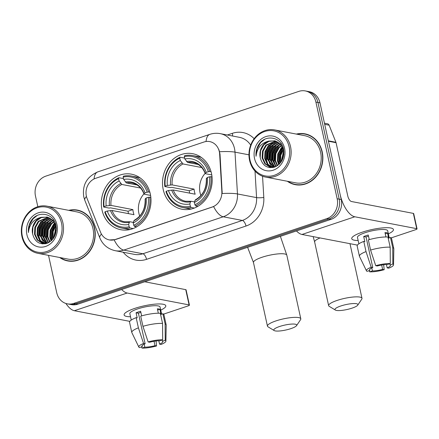 <?xml version="1.0" encoding="UTF-8"?>
<svg xmlns="http://www.w3.org/2000/svg" width="439" height="439" viewBox="0 0 439 439"><rect width="100%" height="100%" fill="white"/><g stroke="black" fill="none" stroke-linecap="round" stroke-linejoin="round"><path stroke-width="0.66" d="M163.22 189.544A28.283 24.71 -79.1 0 0 182.015 209.238A28.283 24.71 -79.1 0 0 211.477 173.383A28.283 24.71 -79.1 0 0 192.677 153.688A28.283 24.71 -79.1 0 0 163.22 189.544M102.035 210.04A28.283 24.71 -79.1 0 0 120.835 229.734A28.283 24.71 -79.1 0 0 150.292 193.879A28.283 24.71 -79.1 0 0 131.491 174.184A28.283 24.71 -79.1 0 0 102.035 210.04M86.373 196.162A14.405 12.588 -79.1 0 0 87.087 198.488L100.536 232.231A14.405 12.588 -79.1 0 0 109.404 239.941A14.405 12.588 -79.1 0 0 115.139 239.535L212.246 207.005A14.405 12.588 -79.1 0 0 221.854 191.591L219.643 154.078A14.405 12.588 -79.1 0 0 209.727 141.599A14.405 12.588 -79.1 0 0 203.992 142.006L95.642 178.3A14.405 12.588 -79.1 0 0 86.373 196.162M59.699 257.501A25.879 22.614 -79.1 0 0 67.628 260.925A25.879 22.614 -79.1 0 0 94.588 228.115A25.879 22.614 -79.1 0 0 77.385 210.094A25.879 22.614 -79.1 0 0 68.753 210.341M66.229 260.327A25.879 22.614 -79.1 0 0 68.654 261.095M287.32 181.252A25.879 22.614 -79.1 0 0 295.249 184.676A25.879 22.614 -79.1 0 0 322.21 151.861A25.879 22.614 -79.1 0 0 305.006 133.846A25.879 22.614 -79.1 0 0 296.369 134.087M293.85 184.078A25.879 22.614 -79.1 0 0 296.276 184.846M48.52 255.355L56.735 292.709A16.007 13.988 -79.1 0 0 67.376 303.854L71.453 304.639A16.007 13.988 -79.1 0 0 77.829 304.189L330.94 219.396A16.007 13.988 -79.1 0 0 341.24 199.553L319.976 102.841L317.94 102.452A16.007 13.988 -79.1 0 0 307.3 91.307A16.007 13.988 -79.1 0 1 317.94 102.452L339.204 199.158L317.94 102.452L315.899 102.062A16.007 13.988 -79.1 0 0 305.259 90.917A16.007 13.988 -79.1 0 0 298.888 91.367L45.771 176.16A16.007 13.988 -79.1 0 0 35.471 196.003L37.825 206.698M330.94 219.396L328.904 219.006A16.007 13.988 -79.1 0 0 339.204 199.158A16.007 13.988 -79.1 0 1 328.904 219.006L75.788 303.793L328.904 219.006L326.863 218.611A16.007 13.988 -79.1 0 0 337.163 198.768L315.899 102.062M69.411 304.249A16.007 13.988 -79.1 0 0 75.788 303.793A16.007 13.988 -79.1 0 1 69.411 304.249M218.924 149.683L220.01 154.149L222.194 193.511A18.674 2.535 -3.4 0 1 237.466 193.945A21.341 18.652 100.9 0 1 223.231 216.778A18.674 8.149 71.5 0 1 213.645 206.588L115.391 239.584L109.547 239.968M67.376 303.854A16.007 13.988 -79.1 0 0 73.752 303.404L326.863 218.611M306.021 134.065A25.879 22.614 -79.1 0 0 303.486 133.884M78.4 210.319A25.879 22.614 -79.1 0 0 75.865 210.133M319.976 102.841A16.007 13.988 -79.1 0 0 309.336 91.696L305.259 90.917M130.526 316.76A21.341 4.582 -12.4 0 1 125.307 312.892A21.341 4.582 -12.4 0 1 134.768 308.397A21.341 4.582 -12.4 0 1 163.862 304.414A21.341 4.582 -12.4 0 1 160.751 310.115A21.341 4.582 -12.4 0 0 165.805 305.774A21.341 4.582 -12.4 0 0 134.768 308.397A21.341 4.582 -12.4 0 0 124.116 314.939A21.341 4.582 -12.4 0 0 130.526 316.76M65.916 303.481A21.341 9.312 71.5 0 0 74.367 310.719L129.807 321.359M121.647 289.51A21.341 9.312 71.5 0 0 127.173 293.027L189.099 304.913L185.741 289.647L144.733 281.772M185.741 289.647A2.667 0.571 -12.4 0 1 186.076 289.833L189.428 305.105A2.667 0.571 167.6 0 1 188.101 305.923L163.555 314.143M189.428 305.105A2.667 0.571 167.6 0 0 189.099 304.913M154.04 341.284L155.005 345.658A10.673 2.294 -12.4 0 1 144.804 347.145L144.157 344.209M142.049 345.723L142.252 346.656A10.673 2.294 -12.4 0 1 141.923 346.239A10.673 2.294 -12.4 0 1 145.133 343.764L138.417 313.226A10.673 2.294 167.6 0 1 140.535 312.431A10.673 2.294 167.6 0 1 140.864 312.321M131.25 320.058L129.845 313.676A15.475 3.32 -12.4 0 1 137.566 308.935A15.475 3.32 -12.4 0 1 160.07 307.031L161.645 314.181M142.252 346.656L139.454 347.595A13.872 2.98 -12.4 0 1 138.845 347.073L131.854 332.647A17.609 3.781 -12.4 0 1 131.788 332.46L129.554 322.281A17.609 3.781 -12.4 0 1 136.161 317.666L137.193 317.863L136.074 312.777A15.475 3.32 -12.4 0 1 138.241 311.992A15.475 3.32 -12.4 0 1 140.628 311.251L141.643 315.877M162.161 339.989L162.435 341.24L165.234 340.302L165.113 323.949L162.874 313.77L161.031 314.39L159.911 309.297A15.475 3.32 -12.4 0 0 157.36 308.809L158.331 313.216M140.71 316.14A17.609 3.781 -12.4 0 1 160.323 313.281L162.562 323.461L162.688 339.813L159.884 340.752A10.673 2.294 -12.4 0 0 149.688 342.239L148.119 341.937L142.949 326.32L140.71 316.14M162.874 313.77A17.609 3.781 -12.4 0 1 163.95 314.719L166.183 324.898A17.609 3.781 -12.4 0 1 166.205 325.09L165.909 341.125A13.872 2.98 -12.4 0 1 161.124 344.434L159.555 344.132L158.814 340.757M136.161 317.666L138.4 327.845L143.564 343.463L145.133 343.764M131.788 332.46A17.609 3.781 -12.4 0 1 138.4 327.845M142.949 326.32A17.609 3.781 -12.4 0 1 162.562 323.461M165.113 323.949A17.609 3.781 -12.4 0 1 166.183 324.898M138.845 347.073A13.872 2.98 -12.4 0 1 143.564 343.463M148.119 341.937A13.872 2.98 -12.4 0 1 162.688 339.813M165.234 340.302A13.872 2.98 -12.4 0 1 165.909 341.125M162.435 341.24A10.673 2.294 -12.4 0 1 162.77 341.657A10.673 2.294 -12.4 0 1 159.555 344.132M155.005 345.658L156.569 345.959L156.059 340.982M156.569 345.959A13.872 2.98 -12.4 0 1 142.006 348.083L144.804 347.145M141.462 346.925L142.006 348.083M136.074 312.777L138.417 313.226M157.634 310.06L159.911 309.297M61.504 223.083A22.943 20.046 -79.1 0 0 37.112 207.757A22.943 20.046 -79.1 0 0 22.351 236.198A22.943 20.046 -79.1 0 0 46.737 251.525A22.943 20.046 -79.1 0 0 61.504 223.083M62.92 222.875A24.013 20.979 -79.1 0 0 46.962 206.16A24.013 20.979 -79.1 0 0 21.95 236.605A24.013 20.979 -79.1 0 0 37.908 253.319A24.013 20.979 -79.1 0 0 62.92 222.875M37.908 253.319L67.985 259.092A24.013 20.979 -79.1 0 0 92.991 228.648A24.013 20.979 -79.1 0 0 77.034 211.933L46.962 206.16M54.562 223.978A24.013 20.979 -79.1 0 0 53.662 225.849M51.615 240.001A24.013 20.979 -79.1 0 0 51.67 240.402M80.825 211.088A25.61 22.378 -79.1 0 0 79.377 210.747L77.335 210.358A25.61 22.378 -79.1 0 0 69.384 210.462M55.193 224.005A25.61 22.378 -79.1 0 0 52.949 229.981M60.335 257.622A25.61 22.378 -79.1 0 0 67.683 260.662A25.61 22.378 -79.1 0 0 94.358 228.192A25.61 22.378 -79.1 0 0 77.335 210.358M52.746 239.217L52.345 237.636L52.603 231.101L55.665 225.218M53.185 238.646L53.152 231.583L55.868 225.876M51.116 240.912L49.799 237.148L50.139 230.316L53.492 224.307L54.749 223.1M51.511 240.556L50.436 237.274L50.776 230.442L54.129 224.428L54.99 223.572M49.623 242.054L47.253 236.659L47.588 229.827L50.94 223.813L53.734 221.503M49.986 241.807L47.889 236.78L48.224 229.948L51.582 223.939L53.997 221.865M48.224 242.838L44.701 236.171L45.041 229.339L48.394 223.325L52.653 220.235M48.564 242.668L45.338 236.292L45.678 229.46L49.031 223.451L52.927 220.526M46.902 243.338L42.155 235.683L42.49 228.851L45.848 222.836L51.528 219.22M47.247 243.25L42.792 235.803L43.126 228.971L46.485 222.957L51.813 219.456M45.541 243.552L39.603 235.194L39.944 228.362L43.296 222.348L50.364 218.402M45.875 243.519L40.24 235.315L40.58 228.483L43.933 222.469L50.661 218.589M45.069 243.821L44.526 243.672M44.213 243.574L39.57 240.276L37.057 234.706L37.397 227.874L40.75 221.86L49.168 217.766M45.184 243.799L44.849 243.694M44.542 243.585L40.092 240.254L37.694 234.827L38.034 227.995L41.387 221.98L49.47 217.909M41.178 217.31A13.34 11.655 -79.1 0 0 32.596 233.85C34.824 241.938 39.664 245.088 47.116 243.299C54.074 239.952 57.032 234.047 55.989 225.586C53.97 213.145 37.869 210.16 31.218 220.674C28.952 224.302 28.025 228.247 28.436 232.522C29.342 224.307 33.589 219.237 41.178 217.31L47.456 217.151L52.861 220.455L55.994 226.343L56.285 227.836M47.225 243.261L42.199 243.244L37.222 240.023L34.505 234.212L34.846 227.38L38.198 221.371L47.939 217.294M45.7 243.705L42.923 243.415M43.247 243.469L37.858 240.149L35.147 234.338L35.482 227.506L38.835 221.492L48.246 217.393M54.661 236.193L56.313 228.56M55.309 234.656L56.269 230.223M53.015 220.082L53.574 219.873M53.295 220.362L53.767 220.158M32.596 233.85L32.936 227.018L36.289 221.004L41.239 217.634L46.995 217.036M26.905 234.673A17.609 15.387 -79.1 0 0 45.618 246.438A17.609 15.387 -79.1 0 0 56.949 224.609A17.609 15.387 -79.1 0 0 38.231 212.844A17.609 15.387 -79.1 0 0 26.905 234.673M67.683 260.662L69.719 261.057A25.61 22.378 -79.1 0 0 71.189 261.282M28.436 232.522L29.369 225.097L33.101 218.754L37.106 215.56M42.671 243.914L42.045 243.206M41.941 243.074L40.997 241.741M40.306 240.523L38.895 236.352L39.258 228.033L43.291 220.713L44.63 219.407M44.493 243.568L43.543 242.229M42.857 241.011L41.442 236.846L41.809 228.521L45.843 221.201L47.176 219.895M46.556 243.415L46.09 242.718M45.404 241.499L43.988 237.334L44.355 229.015L48.389 221.69L49.722 220.383M47.955 241.988L46.539 237.823L46.902 229.504L50.94 222.178L52.274 220.872M51.95 240.117L51.637 238.8L51.829 231.128L55.237 224.099M42.385 243.886L41.683 243.091M41.54 242.915L40.366 241.165M39.532 239.469L38.577 236.292L38.939 227.973L43.439 220.158M44.092 243.404L42.912 241.653M42.084 239.957L41.123 236.78L41.491 228.461L45.991 220.652M46.309 243.453L45.464 242.141M44.63 240.446L43.67 237.274L44.037 228.949L48.537 221.141M47.182 240.934L46.221 237.762L46.583 229.443L51.083 221.629M51.72 240.352L51.319 238.739L51.55 230.914L55.105 223.808M53.662 237.954L56.055 226.601M290.854 328.635A11.738 2.519 167.6 0 0 296.55 325.639A11.738 2.519 167.6 0 0 291.891 324.064A11.738 2.519 167.6 0 0 279.643 326.484A11.738 2.519 167.6 0 0 274.183 330.556A11.738 2.519 167.6 0 0 290.854 328.635M274.183 330.556L268.031 326.83A17.077 3.666 -12.4 0 1 267.45 326.133A17.077 3.666 -12.4 0 1 275.972 320.904A17.077 3.666 -12.4 0 1 300.803 318.802A17.077 3.666 -12.4 0 1 300.572 319.68L296.55 325.639M143.965 193.868A19.744 17.253 -79.1 0 0 138.883 213.277A19.744 17.253 -79.1 0 0 139.706 216.065M133.143 228.554L129.917 227.934L129.187 226.815A25.396 22.191 -79.1 0 1 105.173 211.724L107.281 211.016A22.943 20.046 -79.1 0 0 128.665 224.461L129.313 222.353L130.048 221.777L133.379 222.414M128.457 213.634A25.347 22.148 100.9 0 1 128.056 211.214L110.469 207.839L109.102 208.086L103.648 207.038L104.054 206.632A25.396 22.191 -79.1 0 1 118.59 178.629L119.106 180.983A22.943 20.046 -79.1 0 0 106.161 205.929L110.974 205.403L132.869 209.606A19.744 17.253 -79.1 0 0 133.275 212.202A19.744 17.253 -79.1 0 0 133.988 214.693L112.088 210.49L107.281 211.016M140.217 177.971A26.466 23.124 -79.1 0 0 137.116 177.115L131.662 176.066A26.466 23.124 -79.1 0 0 123.425 176.176L123.139 177.104A25.396 22.191 -79.1 0 1 147.153 192.194L148.58 191.986A26.466 23.124 -79.1 0 0 131.662 176.066M105.173 211.724L104.767 212.13A26.466 23.124 -79.1 0 0 121.685 228.05L127.14 229.098A26.466 23.124 -79.1 0 0 130.334 229.449M148.58 191.986L149.88 192.238M150.84 197.298L148.272 197.287A25.396 22.191 -79.1 0 1 133.736 225.289L134.471 226.414A26.466 23.124 -79.1 0 0 149.699 197.078M134.471 226.414L136.694 226.837M121.685 228.05A26.466 23.124 -79.1 0 0 129.917 227.934M147.153 192.194L145.046 192.902A22.943 20.046 -79.1 0 0 123.661 179.458L123.139 177.104M133.736 225.289L133.22 222.935A22.943 20.046 -79.1 0 0 146.165 197.989L148.272 197.287M128.665 224.461L129.187 226.815M123.661 179.458L126.394 182.931L136.995 184.967M150.588 195.415L144.349 194.219L144.124 193.818L145.046 192.902M134.597 220.252L133.862 220.828L133.22 222.935M146.165 197.989L145.243 198.911L145.468 199.306M144.349 194.219L144.124 193.818A20.523 17.933 -79.1 0 0 125.329 182.009M112.088 210.49A19.744 17.253 -79.1 0 0 124.5 221.744L130.048 221.777M118.59 178.629L118.876 177.702A26.466 23.124 -79.1 0 0 103.648 207.038M118.876 177.702L123.469 178.585M106.161 205.929L104.054 206.632M140.579 188.051L121.839 184.457L119.106 180.983M132.869 209.606L128.056 211.214M352.04 308.14A11.738 2.519 167.6 0 0 357.736 305.143A11.738 2.519 167.6 0 0 353.077 303.569A11.738 2.519 167.6 0 0 340.823 305.983A11.738 2.519 167.6 0 0 335.369 310.06A11.738 2.519 167.6 0 0 352.04 308.14M335.369 310.06L329.217 306.334A17.077 3.666 -12.4 0 1 328.635 305.637A17.077 3.666 -12.4 0 1 337.157 300.408A17.077 3.666 -12.4 0 1 361.988 298.306A17.077 3.666 -12.4 0 1 361.752 299.184L357.736 305.143M205.15 173.372A19.744 17.253 -79.1 0 0 200.069 192.781A19.744 17.253 -79.1 0 0 200.886 195.569M194.329 208.059L191.102 207.438L190.367 206.319A25.396 22.191 -79.1 0 1 166.359 191.228L168.466 190.521A22.943 20.046 -79.1 0 0 189.851 203.965L190.493 201.858L191.228 201.281L194.565 201.918M189.643 193.138A25.347 22.148 100.9 0 1 189.242 190.718L171.654 187.343L170.288 187.59L164.834 186.542L165.24 186.136A25.396 22.191 -79.1 0 1 179.776 158.133L180.292 160.487A22.943 20.046 -79.1 0 0 167.347 185.434L172.154 184.901L194.054 189.105A19.744 17.253 -79.1 0 0 194.461 191.706A19.744 17.253 -79.1 0 0 195.174 194.197L173.273 189.994L168.466 190.521M201.402 157.475A26.466 23.124 -79.1 0 0 198.302 156.619L192.847 155.571A26.466 23.124 -79.1 0 0 184.61 155.68L184.325 156.608A25.396 22.191 -79.1 0 1 208.338 171.698L209.765 171.49A26.466 23.124 -79.1 0 0 192.847 155.571M166.359 191.228L165.953 191.629A26.466 23.124 -79.1 0 0 182.871 207.554L188.32 208.602A26.466 23.124 -79.1 0 0 191.519 208.953M209.765 171.49L211.066 171.742M212.026 176.802L209.458 176.791A25.396 22.191 -79.1 0 1 194.921 204.793L195.657 205.913A26.466 23.124 -79.1 0 0 210.879 176.582M195.657 205.913L197.874 206.341M182.871 207.554A26.466 23.124 -79.1 0 0 191.102 207.438M208.338 171.698L206.231 172.406A22.943 20.046 -79.1 0 0 184.846 158.962L184.325 156.608M194.921 204.793L194.406 202.439A22.943 20.046 -79.1 0 0 207.351 177.493L209.458 176.791M189.851 203.965L190.367 206.319M184.846 158.962L187.579 162.435L198.181 164.471M211.774 174.92L205.534 173.723L205.304 173.323L206.231 172.406M195.783 199.756L195.048 200.332L194.406 202.439M207.351 177.493L206.423 178.415L206.654 178.81M205.534 173.723L205.304 173.323A20.523 17.933 -79.1 0 0 186.509 161.508M173.273 189.994A19.744 17.253 -79.1 0 0 185.681 201.249L191.228 201.281M179.776 158.133L180.061 157.206A26.466 23.124 -79.1 0 0 164.834 186.542M180.061 157.206L184.654 158.089M167.347 185.434L165.24 186.136M201.759 167.555L183.025 163.961L180.292 160.487M194.054 189.105L189.242 190.718M358.142 240.512A21.341 4.582 -12.4 0 1 352.929 236.637A21.341 4.582 -12.4 0 1 362.384 232.149A21.341 4.582 -12.4 0 1 391.478 228.159A21.341 4.582 -12.4 0 1 388.372 233.866A21.341 4.582 -12.4 0 0 393.426 229.52A21.341 4.582 -12.4 0 0 362.384 232.149A21.341 4.582 -12.4 0 0 351.732 238.69A21.341 4.582 -12.4 0 0 358.142 240.512M328.421 141.243L340.121 194.461A21.341 9.312 71.5 0 0 354.794 216.778L416.721 228.664L413.362 213.392L351.436 201.506A5.334 2.327 -108.5 0 1 347.765 195.931L336.065 142.708L328.421 141.243A2.667 2.332 -79.1 0 0 328.29 140.809M296.462 230.947A21.341 9.312 71.5 0 0 301.983 234.47L357.423 245.11M413.362 213.392A2.667 0.571 -12.4 0 1 413.692 213.584L417.05 228.851A2.667 0.571 167.6 0 1 415.717 229.668L391.176 237.894M417.05 228.851A2.667 0.571 167.6 0 0 416.721 228.664M324.448 123.183L327.483 123.765A2.667 2.332 100.9 0 1 329.124 125.192L335.934 142.28A2.667 2.332 100.9 0 1 336.065 142.708M381.661 265.03L382.621 269.409A10.673 2.294 -12.4 0 1 372.426 270.896L371.778 267.96M369.671 269.469L369.874 270.408A10.673 2.294 -12.4 0 1 369.545 269.99A10.673 2.294 -12.4 0 1 372.755 267.51L366.038 236.972A10.673 2.294 167.6 0 1 368.151 236.182A10.673 2.294 167.6 0 1 368.48 236.072M358.872 243.81L357.467 237.428A15.475 3.32 -12.4 0 1 365.188 232.686A15.475 3.32 -12.4 0 1 387.692 230.782L389.261 237.933M369.874 270.408L367.075 271.346A13.872 2.98 -12.4 0 1 366.466 270.819L359.475 256.392A17.609 3.781 -12.4 0 1 359.409 256.211L357.17 246.027A17.609 3.781 -12.4 0 1 363.783 241.417L364.814 241.615L363.695 236.522A15.475 3.32 -12.4 0 1 365.857 235.738A15.475 3.32 -12.4 0 1 368.244 234.997L369.265 239.623M389.777 263.74L390.057 264.986L392.856 264.053L392.729 247.7L390.496 237.515L388.647 238.136L387.527 233.049A15.475 3.32 -12.4 0 0 384.981 232.555L385.947 236.961M368.332 239.892A17.609 3.781 -12.4 0 1 387.944 237.027L390.183 247.206L390.304 263.559L387.505 264.498A10.673 2.294 -12.4 0 0 377.304 265.99L375.74 265.688L370.571 250.071L368.332 239.892M390.496 237.515A17.609 3.781 -12.4 0 1 391.566 238.465L393.805 248.644A17.609 3.781 -12.4 0 1 393.827 248.842L393.531 264.871A13.872 2.98 -12.4 0 1 388.745 268.185L387.176 267.883L386.435 264.503M363.783 241.417L366.016 251.596L371.185 267.214L372.755 267.51M359.409 256.211A17.609 3.781 -12.4 0 1 366.016 251.596M370.571 250.071A17.609 3.781 -12.4 0 1 390.183 247.206M392.729 247.7A17.609 3.781 -12.4 0 1 393.805 248.644M366.466 270.819A13.872 2.98 -12.4 0 1 371.185 267.214M375.74 265.688A13.872 2.98 -12.4 0 1 390.304 263.559M392.856 264.053A13.872 2.98 -12.4 0 1 393.531 264.871M390.057 264.986A10.673 2.294 -12.4 0 1 390.386 265.403A10.673 2.294 -12.4 0 1 387.176 267.883M382.621 269.409L384.191 269.705L383.675 264.728M384.191 269.705A13.872 2.98 -12.4 0 1 369.622 271.834L372.426 270.896M369.084 270.671L369.622 271.834M363.695 236.522L366.038 236.972M385.255 233.806L387.527 233.049M289.12 146.835A22.943 20.046 -79.1 0 0 264.733 131.502A22.943 20.046 -79.1 0 0 249.972 159.95A22.943 20.046 -79.1 0 0 274.359 175.276A22.943 20.046 -79.1 0 0 289.12 146.835M290.541 146.626A24.013 20.979 -79.1 0 0 274.584 129.906A24.013 20.979 -79.1 0 0 249.571 160.35A24.013 20.979 -79.1 0 0 265.529 177.071A24.013 20.979 -79.1 0 0 290.541 146.626M265.529 177.071L295.601 182.843A24.013 20.979 -79.1 0 0 320.613 152.399A24.013 20.979 -79.1 0 0 304.655 135.678L274.584 129.906M282.184 147.723A24.013 20.979 -79.1 0 0 281.284 149.595M279.237 163.747A24.013 20.979 -79.1 0 0 279.286 164.148M308.447 134.833A25.61 22.378 -79.1 0 0 306.993 134.499L304.957 134.109A25.61 22.378 -79.1 0 0 297.005 134.213M282.815 147.756A25.61 22.378 -79.1 0 0 280.57 153.727M287.951 181.373A25.61 22.378 -79.1 0 0 295.299 184.413A25.61 22.378 -79.1 0 0 321.979 151.938A25.61 22.378 -79.1 0 0 304.957 134.109M280.367 162.962L279.967 161.387L280.225 154.852L283.287 148.964M280.806 162.397L280.768 155.329L283.49 149.622M278.738 164.663L277.421 160.899L277.755 154.067L281.114 148.053L282.37 146.851M279.133 164.301L278.057 161.02L278.392 154.188L281.75 148.173L282.612 147.317M277.239 165.799L274.869 160.411L275.209 153.579L278.562 147.564L281.355 145.254M277.607 165.552L275.505 160.531L275.846 153.699L279.199 147.685L281.613 145.616M275.846 166.584L272.323 159.922L272.657 153.085L276.016 147.076L280.274 143.987M276.186 166.414L272.959 160.043L273.299 153.211L276.652 147.197L280.548 144.277M274.518 167.089L269.771 159.428L270.111 152.596L273.464 146.588L279.149 142.966M274.863 167.001L270.413 159.555L270.748 152.723L274.101 146.708L279.434 143.202M273.157 167.303L267.225 158.94L267.565 152.108L270.918 146.099L277.986 142.154M273.497 167.264L267.861 159.066L268.202 152.229L271.554 146.22L278.282 142.34M272.69 167.566L272.147 167.424M271.834 167.319L267.192 164.021L264.679 158.452L265.013 151.62L268.366 145.605L276.789 141.517M272.806 167.55L272.471 167.446M272.164 167.336L267.713 164.005L265.315 158.572L265.65 151.74L269.008 145.732L277.091 141.66M268.8 141.062A13.34 11.655 -79.1 0 0 260.217 157.596C262.44 165.684 267.28 168.834 274.732 167.05C281.695 163.703 284.653 157.799 283.605 149.337C281.586 136.891 265.491 133.906 258.84 144.42C256.574 148.047 255.646 151.998 256.058 156.268C256.963 148.053 261.21 142.982 268.8 141.062L275.077 140.897L280.477 144.201L283.616 150.094L283.907 151.581M274.847 167.007L269.815 166.996L264.838 163.774L262.127 157.963L262.467 151.131L265.82 145.117L275.56 141.04M273.321 167.451L270.545 167.166M270.863 167.221L265.474 163.895L262.763 158.084L263.104 151.252L266.457 145.243L275.868 141.144M282.282 159.939L283.934 152.306M282.93 158.408L283.89 153.974M280.636 143.833L281.196 143.619M280.911 144.107L281.388 143.91M260.217 157.596L260.552 150.764L263.91 144.749L268.86 141.38L274.616 140.787M254.521 158.424A17.609 15.387 -79.1 0 0 273.239 170.184A17.609 15.387 -79.1 0 0 284.571 148.36A17.609 15.387 -79.1 0 0 265.853 136.595A17.609 15.387 -79.1 0 0 254.521 158.424M295.299 184.413L297.34 184.803A25.61 22.378 -79.1 0 0 298.811 185.028M256.058 156.268L256.991 148.843L260.717 142.505L264.728 139.311M270.292 167.66L269.667 166.952M269.562 166.825L268.613 165.492M267.927 164.268L266.511 160.103L266.879 151.784L270.912 144.458L272.246 143.152M272.109 167.314L271.165 165.98M270.479 164.757L269.063 160.592L269.425 152.273L273.459 144.947L274.798 143.641M274.172 167.16L273.711 166.469M273.025 165.251L271.609 161.08L271.977 152.761L276.01 145.441L277.344 144.129M275.571 165.739L274.161 161.568L274.523 153.249L278.556 145.929L279.895 144.618M279.572 163.868L279.253 162.551L279.451 154.879L282.853 147.85M270.007 167.638L269.305 166.836M269.162 166.661L267.988 164.91M267.153 163.22L266.193 160.043L266.561 151.724L271.061 143.91M271.708 167.149L270.534 165.399M269.705 163.709L268.745 160.531L269.107 152.212L273.607 144.398M273.931 167.204L273.085 165.887M272.251 164.197L271.291 161.02L271.659 152.701L276.158 144.886M274.798 164.685L273.837 161.508L274.205 153.189L278.705 145.375M279.336 164.104L278.935 162.49L279.171 154.66L282.721 147.553M281.284 161.706L283.676 150.347M221.854 191.591L222.227 191.662M219.643 154.078L220.01 154.149M227.336 135.009L232.352 133.33A5.334 2.327 -108.5 0 1 232.555 136.008M232.352 133.33A26.68 23.311 100.9 0 1 254.159 138.691M250.685 145.128A21.341 18.652 -79.1 0 0 239.425 137.325L220.307 133.659A21.341 18.652 100.9 0 1 234.497 148.519A21.341 18.652 100.9 0 1 234.997 152.146L237.466 193.945L256.579 197.616L255.01 171.084M206.056 141.517A18.674 8.149 -108.5 0 1 209.793 134.367L97.804 171.879C86.763 176.725 82.088 185.071 83.783 196.908L84.804 200.244A18.674 5.367 -21.7 0 1 86.45 196.491M84.804 200.244L99.796 237.845C102.737 244.742 107.89 249.023 115.265 250.702A21.341 18.652 100.9 0 0 123.765 250.098L142.878 253.764L242.344 220.444L223.231 216.778L123.765 250.098A18.674 8.149 -108.5 0 1 114.178 239.908M99.796 237.845A18.674 5.367 -21.7 0 1 101.442 234.091M219.615 151.718A18.674 2.535 -3.4 0 1 234.997 152.146L248.962 154.83M97.804 171.879A18.674 8.149 71.5 0 0 94.072 178.953M262.549 176.231L263.806 197.484A26.68 23.311 100.9 0 1 246.01 226.025L146.544 259.345A26.68 23.311 100.9 0 1 123.189 252.222M73.752 303.404L77.829 304.189M337.163 198.768L341.24 199.553M246.01 226.025A5.334 2.327 -108.5 0 0 242.344 220.444A21.341 18.652 -79.1 0 0 256.579 197.616A5.334 0.724 176.6 0 0 263.806 197.484M115.265 250.702L134.378 254.368A21.341 18.652 -79.1 0 0 142.878 253.764A5.334 2.327 -108.5 0 1 146.544 259.345M127.173 293.027L74.367 310.719M280.384 236.33L286.815 255.18A17.077 3.666 167.6 0 0 261.984 257.281A17.077 3.666 167.6 0 0 253.462 262.511L247.607 247.311M133.862 220.828A20.523 17.933 -79.1 0 0 145.243 198.911M110.518 210.544A20.523 17.933 -79.1 0 0 129.313 222.353M144.025 194.043C141.577 187.837 137.55 184.144 131.941 182.964A19.744 17.253 -79.1 0 0 126.394 182.931M120.774 183.535A20.523 17.933 -79.1 0 0 109.399 205.452M121.839 184.457A19.744 17.253 -79.1 0 0 110.974 205.403M320.064 237.938A17.077 3.666 167.6 0 0 314.648 242.015L313.161 236.61M195.048 200.332A20.523 17.933 -79.1 0 0 206.423 178.415M171.698 190.049A20.523 17.933 -79.1 0 0 190.493 201.858M205.211 173.548C202.758 167.341 198.73 163.648 193.127 162.468A19.744 17.253 -79.1 0 0 187.579 162.435M181.96 163.034A20.523 17.933 -79.1 0 0 170.584 184.956M183.025 163.961A19.744 17.253 -79.1 0 0 172.154 184.901M354.794 216.778L301.983 234.47M328.328 140.815L335.934 142.28M329.124 125.192L324.706 124.347M220.307 133.659C216.74 132.99 213.233 133.226 209.793 134.367M286.815 255.18L300.803 318.802M145.139 199.103C145.474 208.854 141.841 215.917 134.246 220.296M253.462 262.511L267.45 326.133M349.976 243.678L361.988 298.306M206.325 178.607C206.659 188.358 203.027 195.421 195.432 199.8M314.648 242.015L328.635 305.637"/></g></svg>
